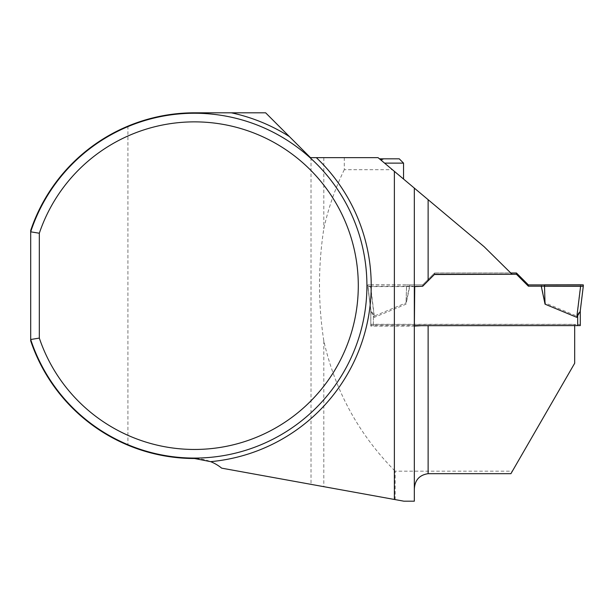 <?xml version="1.0" encoding="UTF-8"?>
<svg xmlns="http://www.w3.org/2000/svg" width="614" height="614" viewBox="0 0 614 614"><rect width="100%" height="100%" fill="white"/><g stroke="black" fill="none" stroke-linecap="round" stroke-linejoin="round"><path stroke-width="0.46" stroke-dasharray="3.07 2.3" d="M127.912 126.154L127.912 445.173C82.552 426.392 46.242 387.442 30.7 340.862L30.7 230.457C46.242 183.885 82.552 144.935 127.912 126.154A172.849 172.849 0 0 1 194.5 112.815L265.639 112.815L310.469 157.644L378.047 157.644L484.162 246.736L510.725 272.954L434.62 272.954L434.62 274.266L434.62 273L422.693 284.919L409.807 284.919L406.023 302.909L374.302 316.072L370.879 310.231L367.778 284.888L370.795 309.441L370.795 326.065L414.358 326.065M379.452 158.819L383.888 158.819L379.452 158.819L403.551 179.058L379.452 158.819L399.246 158.819M381.087 160.193L379.905 159.203L381.946 160.914L380.918 160.047L381.839 158.865L381.087 160.193M127.912 445.173A172.849 172.849 0 0 0 194.5 458.512A43.103 43.103 0 0 1 221.669 468.152L395.147 499.604L395.147 471.168L512.375 471.168L574.681 363.258L574.681 324.33L370.795 324.33M422.693 284.919L422.693 286.185L409.807 286.185L406.023 304.176L374.302 317.331L370.48 286.308L367.778 286.216L370.879 311.367L367.778 284.888L422.693 284.896L434.62 272.954M344.285 157.644L344.285 169.694L392.4 169.694M344.285 169.694C335.121 188.575 328.298 208.269 323.808 228.769C318.06 266.23 318.06 303.585 323.808 340.831C335.137 391.095 358.914 434.543 395.147 471.168M395.147 499.604L403.866 501.185L414.327 501.185L414.327 188.107M421.15 325.673L574.681 325.673M30.7 339.504A172.419 172.419 0 0 0 296.002 425.034A172.419 172.419 0 0 0 296.002 146.285A172.419 172.419 0 0 0 30.7 231.823A172.419 172.419 0 0 1 296.002 146.285A172.419 172.419 0 0 1 296.002 425.034A172.419 172.419 0 0 1 30.7 339.504M512.053 274.266L510.725 272.954M574.681 324.33L574.681 325.612M510.925 473.678L512.375 471.168M422.693 284.896L422.693 286.247M414.719 286.577L367.778 286.577L370.795 309.441M370.795 311.121L370.795 326.065M374.302 316.072L370.48 284.804L367.778 284.888L367.778 286.577M323.808 340.831L323.808 486.672M323.808 157.644L323.808 228.769M384.587 163.132L403.551 163.132M381.555 158.819L379.905 159.203L381.555 158.819M580.284 325.589L580.284 324.507L577.697 324.415L370.795 324.507L370.879 310.231M370.795 324.507L370.795 325.589L373.381 325.673L414.358 325.673M434.62 273L510.779 273M541.264 284.919L545.048 302.909L576.776 316.072L580.199 310.231L583.3 284.888M434.382 274.504L428.127 280.759M370.795 325.589L370.795 310.653L373.381 316.471L374.302 317.331M580.598 284.804L576.776 316.072M544.503 284.858L545.048 302.909M580.284 324.507L580.199 310.231M580.284 309.571L580.199 311.367M370.48 284.804L406.568 284.858L406.023 302.909M370.795 309.571L370.795 310.653M370.48 286.308L406.568 286.247L406.023 304.176M406.568 284.858L409.807 284.919M406.568 286.247L409.807 286.185M311.022 157.644L311.022 484.354M577.697 324.415L577.697 315.212M373.381 324.415L373.381 315.212M373.381 325.673L373.381 316.471M381.256 160.338L383.888 158.819M381.946 160.914L381.946 159.011L381.946 160.914"/><path stroke-width="0.92" d="M289.401 136.584L265.639 112.815L231.324 112.815A176.732 176.732 0 0 1 289.401 136.584L310.469 157.644L378.047 157.644L428.127 199.688L428.127 280.775L422.693 286.247L414.719 286.577L414.358 326.065L421.15 325.673M428.127 280.775L434.62 274.266L512.053 274.266L484.162 246.736L428.127 199.688M231.324 112.815L194.5 112.815A172.849 172.849 0 0 0 30.7 230.457L30.7 231.823A172.419 172.419 0 0 1 296.002 146.285A172.419 172.419 0 0 1 296.002 425.034A172.419 172.419 0 0 1 30.7 339.504L39.319 338.099L39.319 233.228A163.8 163.8 0 0 1 291.289 153.523A163.8 163.8 0 0 1 291.289 417.804A163.8 163.8 0 0 1 39.319 338.099M39.319 233.228L30.7 231.823L30.7 340.862A172.849 172.849 0 0 0 194.5 458.512L210.648 461.651A43.103 43.103 0 0 1 221.669 468.152L403.866 501.185L414.327 501.185L414.327 188.107M414.327 489.089C414.826 480.125 419.423 474.99 428.127 473.678L510.925 473.678L574.681 363.258L574.681 325.673M394.372 499.466L394.372 171.344M384.587 163.132L403.551 163.132L399.246 158.819L379.452 158.819M414.358 325.673L580.284 325.589L580.284 310.753M510.779 273L516.458 273L528.385 284.919L583.3 284.888L583.3 286.216L580.598 286.308L576.776 317.331L580.199 311.367L583.3 286.216L580.199 311.382M516.458 273L516.458 274.266L528.385 286.185L541.264 286.185L545.048 304.176L576.776 317.331M516.458 274.266L434.382 274.504M428.127 280.759L422.693 286.185M580.598 286.308L544.503 286.247L545.048 304.176M528.385 286.185L528.385 284.919M544.503 284.858L544.503 286.247L544.503 284.858L580.598 284.804L583.3 284.888L583.3 286.216L541.264 286.185M428.127 325.673L428.127 473.678M316.333 157.644A176.732 176.732 0 0 1 210.648 461.651M577.697 325.673L577.697 316.471M403.551 163.132L403.551 179.058"/></g></svg>
